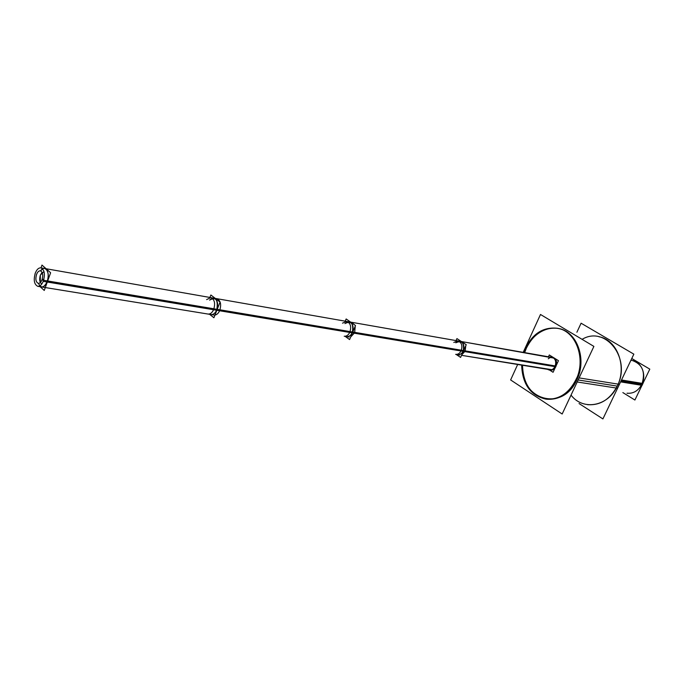 <?xml version="1.0" encoding="UTF-8"?>
<svg xmlns="http://www.w3.org/2000/svg" width="684" height="684" viewBox="0 0 684 684"><rect width="100%" height="100%" fill="white"/><g stroke="black" fill="none" stroke-linecap="round" stroke-linejoin="round"><path stroke-width="1.03" d="M558.529 328.474C576.903 331.381 587.188 359.22 576.877 379.765C569.533 393.685 559.435 400.157 546.576 399.2M546.148 399.14C531.058 395.292 523.183 383.998 522.516 365.265C520.062 399.789 562.616 412.743 576.877 379.765C585.171 362.409 579.895 339.469 566.07 331.432C552.364 323.13 533.982 331.167 526.432 348.028L524.645 352.619L526.432 348.028C533.879 333.459 544.43 326.918 558.101 328.397M550.124 370.189C552.587 370.429 554.51 369.215 555.895 366.564C557.417 361.699 556.237 358.527 552.347 357.039M551.92 356.98L550.389 357.133C555.579 357.219 557.409 360.365 555.895 366.564C553.869 370.061 551.347 371.027 548.311 369.463L549.705 370.104M588.257 404.757L587.471 404.654C600.15 405.621 610.077 399.439 617.242 386.109C627.305 366.427 617.071 339.657 598.945 336.759L599.723 336.921M627.715 393.317L626.989 393.214C633.35 393.787 638.3 390.829 641.831 384.331C645.713 372.327 642.601 364.401 632.512 360.562L633.23 360.699M551.227 369.933L461.52 355.329L551.92 369.685M548.269 358.801C550.098 357.219 551.962 356.98 553.878 358.108L461.401 341.53M459.93 341.273C463.649 342.752 464.744 345.976 463.23 350.952C461.88 353.662 460.024 354.919 457.664 354.705C460.024 354.919 461.88 353.662 463.23 350.952C464.744 345.976 463.649 342.752 459.93 341.273L350.644 322.121M458.896 341.231L455.818 342.787C461.939 340.042 464.419 342.761 463.23 350.952C464.419 342.761 461.939 340.042 455.818 342.787M349.156 321.865C352.901 323.421 353.97 326.943 352.363 332.433C350.952 335.434 349.054 336.827 346.66 336.631C349.054 336.827 350.952 335.434 352.363 332.433C353.97 326.943 352.901 323.421 349.156 321.865L215.289 298.404M347.899 321.856L344.967 323.583C351.217 320.471 353.679 323.421 352.363 332.433C353.679 323.421 351.217 320.471 344.967 323.583M213.818 298.138C217.512 299.797 218.512 303.679 216.802 309.784C215.34 313.135 213.417 314.726 211.048 314.546C213.417 314.726 215.34 313.135 216.802 309.784C218.512 303.679 217.512 299.797 213.818 298.138L46.119 268.752M212.245 298.241L209.612 300.131C215.896 296.565 218.29 299.78 216.802 309.784C218.29 299.78 215.896 296.565 209.612 300.131M41.596 286.955C43.87 287.092 45.76 285.262 47.264 281.466C44.007 287.99 41.083 288.639 38.492 283.39L39.8 285.903M42.682 268.906L40.612 270.847C45.084 264.084 50.633 272.805 47.264 281.466C49.077 274.575 48.222 270.248 44.716 268.504M40.356 282.518L40.322 275.207L42.083 272.283M523.2 352.363L540.488 314.478L593.892 346.403L562.163 414.008L510.623 379.945L517.677 364.469M617.028 388.153L577.193 381.98M524.722 349.883C532.049 333.818 543.036 326.627 557.682 328.303C576.8 331.261 586.838 361.092 575.022 381.646M618.9 384.246L579.109 377.91M576.937 377.559C569.806 392.813 559.401 399.986 545.721 399.08C530.382 395.429 522.362 384.109 521.653 365.119M523.799 352.465L526.526 345.924M576.894 332.244L581.092 323.207L633.846 354.158L602.903 418.924L579.04 403.534M643.345 382.527L642.071 385.366L620.602 381.877M631.777 358.493L649.8 369.138L634.906 400.029L622.859 392.582M549.543 356.98L551.501 356.886C555.536 358.502 556.656 361.802 554.861 366.795M555.211 366.043C553.869 368.941 551.885 370.275 549.278 370.053L547.457 369.326M641.549 386.246L642.969 383.502L621.508 379.979M548.465 356.791L549.303 354.97L558.46 360.673L553.074 372.284L548.739 369.531M555.254 365.94L461.375 350.225C460.058 353.192 458.143 354.577 455.638 354.372M554.946 366.641L461.033 350.986C462.803 345.882 461.768 342.522 457.912 340.923L453.8 342.436M466.24 344.71L460.597 357.407L456.185 354.457L460.597 357.407L466.24 344.71L456.929 338.597L456.04 340.598L456.929 338.597L466.24 344.71M461.743 354.825L465.402 350.892L350.088 331.586C348.712 334.869 346.754 336.417 344.214 336.229M342.522 323.156L346.72 321.437L461.939 341.632L465.026 343.915M465.77 345.762L465.069 351.661L349.738 332.441C351.602 326.807 350.601 323.139 346.72 321.437M355.509 325.533L349.592 339.563L345.172 336.383L349.592 339.563L355.509 325.533L346.155 318.966L345.232 321.172L346.155 318.966L355.509 325.533M350.704 336.938L354.97 332.407L213.964 308.8C212.527 312.46 210.544 314.212 208.022 314.05M206.602 299.609L210.8 297.617L351.593 322.292L354.851 325.08M355.252 326.14L354.611 333.253L213.588 309.749C215.563 303.465 214.631 299.421 210.8 297.617M220.068 302.089L213.904 317.735L209.56 314.307L213.904 317.735L220.068 302.089L210.877 295.001L209.92 297.454L210.877 295.001L220.068 302.089M214.964 315.05C217.136 314.666 218.812 312.913 219.992 309.809L43.622 280.286C42.134 284.424 40.185 286.442 37.774 286.331C34.123 284.433 33.328 279.936 35.388 272.839M40.903 267.837L216.819 298.669C220.65 300.473 221.582 304.5 219.615 310.75L43.237 281.355C45.306 274.258 44.528 269.752 40.903 267.837C38.458 267.709 36.491 269.735 35.012 273.899M40.989 267.854L41.98 265.076L50.616 272.745L44.255 290.461L40.176 286.724M43.631 280.252L41.963 279.97C43.366 275.156 42.836 272.104 40.373 270.813C38.723 270.727 37.389 272.095 36.389 274.925M43.844 279.517L42.228 279.252C41.22 282.064 39.894 283.433 38.253 283.356C35.782 282.064 35.243 279.012 36.645 274.198M578.134 379.971L617.242 386.109C631.708 358.493 605.494 325.097 582.084 339.349M617.242 386.109C608.059 406.612 582.862 410.947 571.037 395.104M621.055 380.937L641.831 384.331C647.124 374.174 640.728 360.4 630.879 360.374M555.109 366.291L463.453 350.986M463.23 350.952L352.585 332.467M352.363 332.433L217.025 309.818M216.802 309.784L47.47 281.5M41.861 283.937C39.629 282.577 39.116 279.662 40.322 275.207L43.973 271.445M457.664 354.705L459.674 355.03M346.66 336.631L349.096 337.024M211.048 314.546L45.298 287.554M553.305 357.638L457.912 340.923M214.049 315.033L37.774 286.331"/></g></svg>
